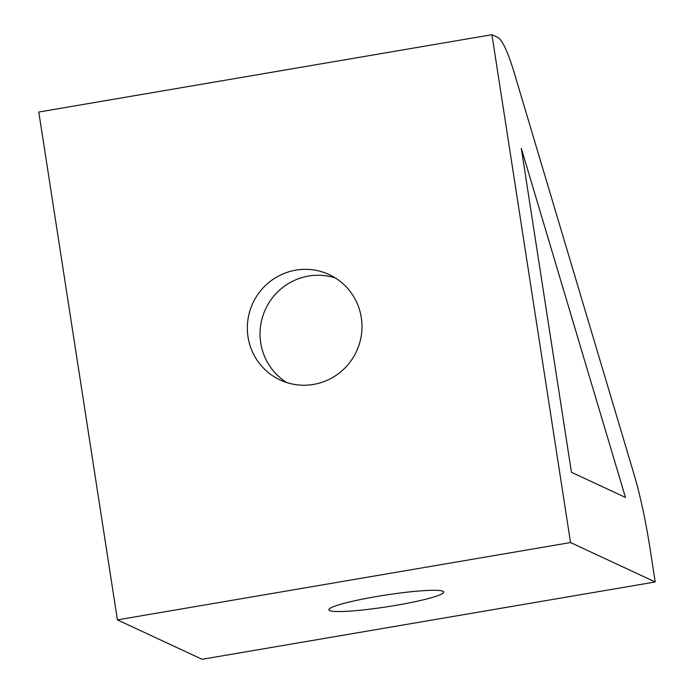 <?xml version="1.0" encoding="UTF-8"?>
<svg xmlns="http://www.w3.org/2000/svg" width="694" height="694" viewBox="0 0 694 694"><rect width="100%" height="100%" fill="white"/><g stroke="black" fill="none" stroke-linecap="round" stroke-linejoin="round"><path stroke-width="1.04" d="M117.407 619.881L202.075 659.3L655.214 581.962L649.931 547.861A103.311 15.45 80.3 0 0 633.856 473.724L514.185 72.67A103.311 15.45 80.3 0 0 497.607 37.346L491.925 34.7L38.786 112.038L117.407 619.881L570.537 542.543L491.925 34.7M329.667 610.59A58.114 5.908 171.2 0 0 391.537 606.07A58.114 5.908 171.2 0 0 443.744 592.034A58.114 5.908 171.2 0 0 442.954 591.253A58.114 5.908 171.2 0 0 381.084 595.773A58.114 5.908 171.2 0 0 328.878 609.818A58.114 5.908 171.2 0 0 329.667 610.59M295.817 270.157A58.114 57.16 -65 0 0 247.923 319.734A58.114 57.16 -65 0 0 280.133 379.974A58.114 57.16 -65 0 0 313.506 384.424A58.114 57.16 -65 0 0 361.401 334.855A58.114 57.16 -65 0 0 329.19 274.607A58.114 57.16 -65 0 0 295.817 270.157M335.349 277.956A58.114 57.16 -65 0 0 308.518 276.073A58.114 57.16 -65 0 0 261.239 322.129A58.114 57.16 -65 0 0 286.674 382.533M571.448 472.284L521.298 148.343L625.459 497.425L571.448 472.284M655.214 581.962L570.537 542.543"/></g></svg>
